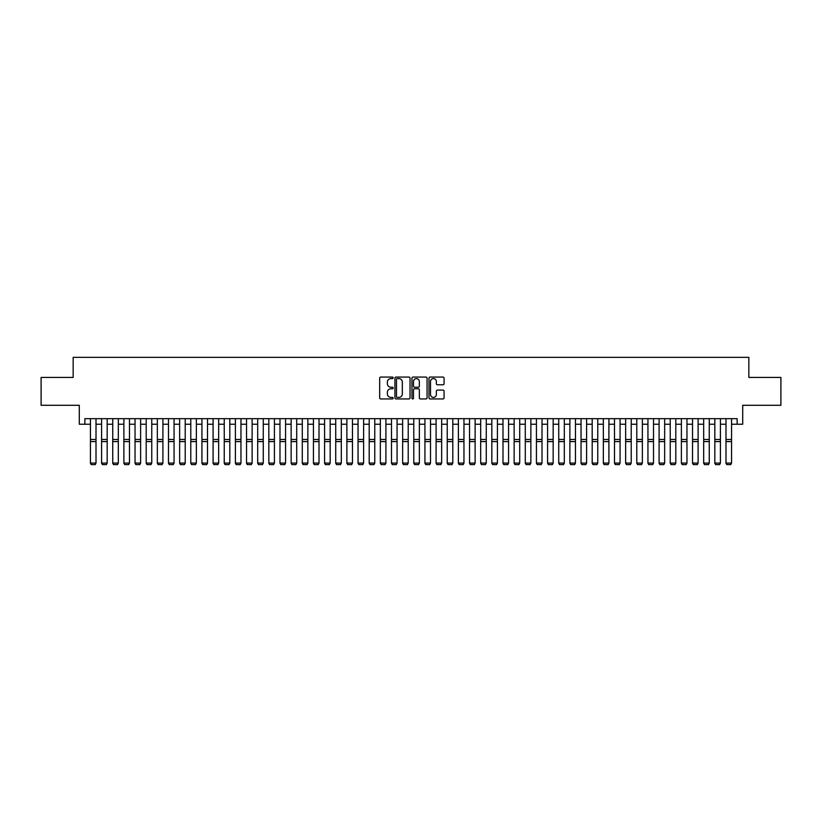 <?xml version="1.0" encoding="UTF-8"?>
<svg xmlns="http://www.w3.org/2000/svg" width="822" height="822" viewBox="0 0 822 822"><rect width="100%" height="100%" fill="white"/><g stroke="black" fill="none" stroke-linecap="round" stroke-linejoin="round"><path stroke-width="1.23" d="M393.163 377.832A0.771 0.771 0 0 0 392.392 377.062L380.771 377.062A1.099 1.099 0 0 0 379.672 378.151L379.672 397.858A1.099 1.099 0 0 0 380.771 398.947L392.392 398.947A0.771 0.771 0 0 0 393.163 398.187A0.771 0.771 0 0 0 392.392 397.416L390.892 397.416A3.504 3.504 0 0 1 387.388 393.913L387.388 392.279A3.504 3.504 0 0 1 390.892 388.775L392.392 388.775A0.771 0.771 0 0 0 393.163 388.005A0.771 0.771 0 0 0 392.392 387.244L390.892 387.244A3.504 3.504 0 0 1 387.388 383.74L387.388 382.096A3.504 3.504 0 0 1 390.892 378.593L392.392 378.593A0.771 0.771 0 0 0 393.163 377.832M442.986 384.778A1.099 1.099 0 0 0 444.075 383.679L444.075 378.151A1.099 1.099 0 0 0 442.986 377.062L430.07 377.062A1.099 1.099 0 0 0 428.981 378.151L428.981 397.858A1.099 1.099 0 0 0 430.07 398.947L442.986 398.947A1.099 1.099 0 0 0 444.075 397.858L444.075 391.18A1.099 1.099 0 0 0 442.986 390.08L437.458 390.08A1.099 1.099 0 0 0 436.359 391.18L436.359 394.488A2.928 2.928 0 0 1 433.441 397.416A2.928 2.928 0 0 1 430.512 394.488L430.512 381.521A2.928 2.928 0 0 1 433.441 378.593A2.928 2.928 0 0 1 436.359 381.521L436.359 383.679A1.099 1.099 0 0 0 437.458 384.778L442.986 384.778M84.861 424.244L84.861 418.665L737.139 418.665L737.139 424.244L742.708 424.244L742.708 405.287L780.9 405.287L780.9 377.411L748.842 377.411L748.842 357.344L73.158 357.344L73.158 377.411L41.1 377.411L41.1 405.287L79.292 405.287L79.292 424.244L90.441 424.244M410.044 378.151A1.099 1.099 0 0 0 408.945 377.062L396.029 377.062A1.099 1.099 0 0 0 394.94 378.151L394.94 397.858A1.099 1.099 0 0 0 396.029 398.947L408.945 398.947A1.099 1.099 0 0 0 410.044 397.858L410.044 378.151M413.055 377.062L425.971 377.062A1.099 1.099 0 0 1 427.06 378.151L427.06 397.858A1.099 1.099 0 0 1 425.971 398.947L420.443 398.947A1.099 1.099 0 0 1 419.343 397.858L419.343 389.864A1.099 1.099 0 0 0 418.254 388.775L414.586 388.775A1.099 1.099 0 0 0 413.487 389.864L413.487 398.187A0.771 0.771 0 0 1 412.726 398.947A0.771 0.771 0 0 1 411.956 398.187L411.956 378.151A1.099 1.099 0 0 1 413.055 377.062M96.01 424.244L101.589 424.244M107.168 424.244L112.737 424.244M118.317 424.244L123.886 424.244M129.465 424.244L135.034 424.244M140.613 424.244L146.193 424.244M151.762 424.244L157.341 424.244M162.91 424.244L168.489 424.244M174.059 424.244L179.638 424.244M185.217 424.244L190.786 424.244M196.366 424.244L201.935 424.244M207.514 424.244L213.093 424.244M218.662 424.244L224.242 424.244M229.811 424.244L235.39 424.244M240.959 424.244L246.538 424.244M252.118 424.244L257.687 424.244M263.266 424.244L268.835 424.244M274.414 424.244L279.983 424.244M285.563 424.244L291.142 424.244M296.711 424.244L302.291 424.244M307.86 424.244L313.439 424.244M319.008 424.244L324.587 424.244M330.167 424.244L335.736 424.244M341.315 424.244L346.884 424.244M352.463 424.244L358.043 424.244M363.612 424.244L369.191 424.244M374.76 424.244L380.339 424.244M385.908 424.244L391.488 424.244M397.067 424.244L402.636 424.244M408.215 424.244L413.785 424.244M419.364 424.244L424.933 424.244M430.512 424.244L436.092 424.244M441.661 424.244L447.24 424.244M452.809 424.244L458.388 424.244M463.957 424.244L469.537 424.244M475.116 424.244L480.685 424.244M486.264 424.244L491.833 424.244M497.413 424.244L502.992 424.244M508.561 424.244L514.14 424.244M519.71 424.244L525.289 424.244M530.858 424.244L536.437 424.244M542.017 424.244L547.586 424.244M553.165 424.244L558.734 424.244M564.313 424.244L569.882 424.244M575.462 424.244L581.041 424.244M586.61 424.244L592.189 424.244M597.758 424.244L603.338 424.244M608.907 424.244L614.486 424.244M620.065 424.244L625.634 424.244M631.214 424.244L636.783 424.244M642.362 424.244L647.942 424.244M653.511 424.244L659.09 424.244M664.659 424.244L670.238 424.244M675.807 424.244L681.387 424.244M686.966 424.244L692.535 424.244M698.114 424.244L703.683 424.244M709.263 424.244L714.832 424.244M720.411 424.244L725.99 424.244M731.559 424.244L737.139 424.244M397.242 378.593A0.771 0.771 0 0 0 396.471 379.363L396.471 396.656A0.771 0.771 0 0 0 397.242 397.416L398.824 397.416A3.504 3.504 0 0 0 402.328 393.913L402.328 382.096A3.504 3.504 0 0 0 398.824 378.593L397.242 378.593M419.343 381.572A2.928 2.928 0 0 0 416.415 378.644A2.928 2.928 0 0 0 413.487 381.572L413.487 386.145A1.099 1.099 0 0 0 414.586 387.244L418.254 387.244A1.099 1.099 0 0 0 419.343 386.145L419.343 381.572M90.441 463.269L91.273 464.656L90.441 463.074L96.01 463.074L95.177 464.656L91.273 464.574L95.177 464.656M96.01 418.665L96.01 463.074L95.177 464.574M90.441 418.665L90.441 463.074L91.273 464.574M101.589 463.269L102.421 464.656L101.589 463.074L107.168 463.074L106.326 464.656L102.421 464.574L106.326 464.656M112.737 463.269L113.58 464.656L112.737 463.074L118.317 463.074L117.474 464.656L113.58 464.574L117.474 464.656M123.886 463.269L124.728 464.656L123.886 463.074L129.465 463.074L128.622 464.656L124.728 464.574L128.622 464.656M135.034 463.269L135.877 464.656L135.034 463.074L140.613 463.074L139.781 464.656L135.877 464.574L139.781 464.656M107.168 418.665L107.168 463.074L106.326 464.574M101.589 418.665L101.589 463.074L102.421 464.574M118.317 418.665L118.317 463.074L117.474 464.574M112.737 418.665L112.737 463.074L113.58 464.574M129.465 418.665L129.465 463.074L128.622 464.574M123.886 418.665L123.886 463.074L124.728 464.574M140.613 418.665L140.613 463.074L139.781 464.574M135.034 418.665L135.034 463.074L135.877 464.574M146.193 463.269L147.025 464.656L146.193 463.074L151.762 463.074L150.929 464.656L147.025 464.574L150.929 464.656M151.762 418.665L151.762 463.074L150.929 464.574M146.193 418.665L146.193 463.074L147.025 464.574M157.341 463.269L158.173 464.656L157.341 463.074L162.91 463.074L162.078 464.656L158.173 464.574L162.078 464.656M162.91 418.665L162.91 463.074L162.078 464.574M157.341 418.665L157.341 463.074L158.173 464.574M168.489 463.269L169.322 464.656L168.489 463.074L174.059 463.074L173.226 464.656L169.322 464.574L173.226 464.656M174.059 418.665L174.059 463.074L173.226 464.574M168.489 418.665L168.489 463.074L169.322 464.574M179.638 463.269L180.47 464.656L179.638 463.074L185.217 463.074L184.375 464.656L180.47 464.574L184.375 464.656M185.217 418.665L185.217 463.074L184.375 464.574M179.638 418.665L179.638 463.074L180.47 464.574M190.786 463.269L191.629 464.656L190.786 463.074L196.366 463.074L195.523 464.656L191.629 464.574L195.523 464.656M196.366 418.665L196.366 463.074L195.523 464.574M190.786 418.665L190.786 463.074L191.629 464.574M201.935 463.269L202.777 464.656L201.935 463.074L207.514 463.074L206.682 464.656L202.777 464.574L206.682 464.656M207.514 418.665L207.514 463.074L206.682 464.574M201.935 418.665L201.935 463.074L202.777 464.574M213.093 463.269L213.925 464.656L213.093 463.074L218.662 463.074L217.83 464.656L213.925 464.574L217.83 464.656M218.662 418.665L218.662 463.074L217.83 464.574M213.093 418.665L213.093 463.074L213.925 464.574M224.242 463.269L225.074 464.656L224.242 463.074L229.811 463.074L228.978 464.656L225.074 464.574L228.978 464.656M229.811 418.665L229.811 463.074L228.978 464.574M224.242 418.665L224.242 463.074L225.074 464.574M240.959 418.665L240.959 463.269L240.127 464.656L236.222 464.574L240.127 464.656M235.39 463.269L236.222 464.656L235.39 463.074L240.959 463.074L240.127 464.574M235.39 418.665L235.39 463.074L236.222 464.574M252.118 418.665L252.118 463.269L251.275 464.656L247.371 464.574L251.275 464.656M246.538 463.269L247.371 464.656L246.538 463.074L252.118 463.074L251.275 464.574M246.538 418.665L246.538 463.074L247.371 464.574M257.687 463.269L258.529 464.656L257.687 463.074L263.266 463.074L262.424 464.656L258.529 464.574L262.424 464.656M263.266 418.665L263.266 463.074L262.424 464.574M257.687 418.665L257.687 463.074L258.529 464.574M268.835 463.269L269.678 464.656L268.835 463.074L274.414 463.074L273.572 464.656L269.678 464.574L273.572 464.656M274.414 418.665L274.414 463.074L273.572 464.574M268.835 418.665L268.835 463.074L269.678 464.574M279.983 463.269L280.826 464.656L279.983 463.074L285.563 463.074L284.731 464.656L280.826 464.574L284.731 464.656M285.563 418.665L285.563 463.074L284.731 464.574M279.983 418.665L279.983 463.074L280.826 464.574M291.142 463.269L291.974 464.656L291.142 463.074L296.711 463.074L295.879 464.656L291.974 464.574L295.879 464.656M296.711 418.665L296.711 463.074L295.879 464.574M291.142 418.665L291.142 463.074L291.974 464.574M302.291 463.269L303.123 464.656L302.291 463.074L307.86 463.074L307.027 464.656L303.123 464.574L307.027 464.656M307.86 418.665L307.86 463.074L307.027 464.574M302.291 418.665L302.291 463.074L303.123 464.574M313.439 463.269L314.271 464.656L313.439 463.074L319.008 463.074L318.176 464.656L314.271 464.574L318.176 464.656M319.008 418.665L319.008 463.074L318.176 464.574M313.439 418.665L313.439 463.074L314.271 464.574M324.587 463.269L325.42 464.656L324.587 463.074L330.167 463.074L329.324 464.656L325.42 464.574L329.324 464.656M330.167 418.665L330.167 463.074L329.324 464.574M324.587 418.665L324.587 463.074L325.42 464.574M335.736 463.269L336.578 464.656L335.736 463.074L341.315 463.074L340.472 464.656L336.578 464.574L340.472 464.656M341.315 418.665L341.315 463.074L340.472 464.574M335.736 418.665L335.736 463.074L336.578 464.574M346.884 463.269L347.727 464.656L346.884 463.074L352.463 463.074L351.631 464.656L347.727 464.574L351.631 464.656M358.043 463.269L358.875 464.656L358.043 463.074L363.612 463.074L362.779 464.656L358.875 464.574L362.779 464.656M369.191 463.269L370.023 464.656L369.191 463.074L374.76 463.074L373.928 464.656L370.023 464.574L373.928 464.656M352.463 418.665L352.463 463.074L351.631 464.574M346.884 418.665L346.884 463.074L347.727 464.574M363.612 418.665L363.612 463.074L362.779 464.574M358.043 418.665L358.043 463.074L358.875 464.574M374.76 418.665L374.76 463.074L373.928 464.574M369.191 418.665L369.191 463.074L370.023 464.574M380.339 463.269L381.172 464.656L380.339 463.074L385.908 463.074L385.076 464.656L381.172 464.574L385.076 464.656M385.908 418.665L385.908 463.074L385.076 464.574M380.339 418.665L380.339 463.074L381.172 464.574M391.488 463.269L392.32 464.656L391.488 463.074L397.067 463.074L396.225 464.656L392.32 464.574L396.225 464.656M397.067 418.665L397.067 463.074L396.225 464.574M391.488 418.665L391.488 463.074L392.32 464.574M402.636 463.269L403.479 464.656L402.636 463.074L408.215 463.074L407.373 464.656L403.479 464.574L407.373 464.656M408.215 418.665L408.215 463.074L407.373 464.574M402.636 418.665L402.636 463.074L403.479 464.574M413.785 463.269L414.627 464.656L413.785 463.074L419.364 463.074L418.521 464.656L414.627 464.574L418.521 464.656M419.364 418.665L419.364 463.074L418.521 464.574M413.785 418.665L413.785 463.074L414.627 464.574M424.933 463.269L425.775 464.656L424.933 463.074L430.512 463.074L429.68 464.656L425.775 464.574L429.68 464.656M436.092 463.269L436.924 464.656L436.092 463.074L441.661 463.074L440.828 464.656L436.924 464.574L440.828 464.656M447.24 463.269L448.072 464.656L447.24 463.074L452.809 463.074L451.977 464.656L448.072 464.574L451.977 464.656M430.512 418.665L430.512 463.074L429.68 464.574M424.933 418.665L424.933 463.074L425.775 464.574M441.661 418.665L441.661 463.074L440.828 464.574M436.092 418.665L436.092 463.074L436.924 464.574M452.809 418.665L452.809 463.074L451.977 464.574M447.24 418.665L447.24 463.074L448.072 464.574M458.388 463.269L459.221 464.656L458.388 463.074L463.957 463.074L463.125 464.656L459.221 464.574L463.125 464.656M463.957 418.665L463.957 463.074L463.125 464.574M458.388 418.665L458.388 463.074L459.221 464.574M469.537 463.269L470.369 464.656L469.537 463.074L475.116 463.074L474.273 464.656L470.369 464.574L474.273 464.656M475.116 418.665L475.116 463.074L474.273 464.574M469.537 418.665L469.537 463.074L470.369 464.574M480.685 463.269L481.528 464.656L480.685 463.074L486.264 463.074L485.422 464.656L481.528 464.574L485.422 464.656M486.264 418.665L486.264 463.074L485.422 464.574M480.685 418.665L480.685 463.074L481.528 464.574M491.833 463.269L492.676 464.656L491.833 463.074L497.413 463.074L496.58 464.656L492.676 464.574L496.58 464.656M497.413 418.665L497.413 463.074L496.58 464.574M491.833 418.665L491.833 463.074L492.676 464.574M502.992 463.269L503.824 464.656L502.992 463.074L508.561 463.074L507.729 464.656L503.824 464.574L507.729 464.656M508.561 418.665L508.561 463.074L507.729 464.574M502.992 418.665L502.992 463.074L503.824 464.574M514.14 463.269L514.973 464.656L514.14 463.074L519.71 463.074L518.877 464.656L514.973 464.574L518.877 464.656M519.71 418.665L519.71 463.074L518.877 464.574M514.14 418.665L514.14 463.074L514.973 464.574M525.289 463.269L526.121 464.656L525.289 463.074L530.858 463.074L530.026 464.656L526.121 464.574L530.026 464.656M530.858 418.665L530.858 463.074L530.026 464.574M525.289 418.665L525.289 463.074L526.121 464.574M536.437 463.269L537.269 464.656L536.437 463.074L542.017 463.074L541.174 464.656L537.269 464.574L541.174 464.656M542.017 418.665L542.017 463.074L541.174 464.574M536.437 418.665L536.437 463.074L537.269 464.574M547.586 463.269L548.428 464.656L547.586 463.074L553.165 463.074L552.322 464.656L548.428 464.574L552.322 464.656M553.165 418.665L553.165 463.074L552.322 464.574M547.586 418.665L547.586 463.074L548.428 464.574M558.734 463.269L559.577 464.656L558.734 463.074L564.313 463.074L563.471 464.656L559.577 464.574L563.471 464.656M564.313 418.665L564.313 463.074L563.471 464.574M558.734 418.665L558.734 463.074L559.577 464.574M569.882 463.269L570.725 464.656L569.882 463.074L575.462 463.074L574.629 464.656L570.725 464.574L574.629 464.656M575.462 418.665L575.462 463.074L574.629 464.574M569.882 418.665L569.882 463.074L570.725 464.574M581.041 463.269L581.873 464.656L581.041 463.074L586.61 463.074L585.778 464.656L581.873 464.574L585.778 464.656M586.61 418.665L586.61 463.074L585.778 464.574M581.041 418.665L581.041 463.074L581.873 464.574M592.189 463.269L593.022 464.656L592.189 463.074L597.758 463.074L596.926 464.656L593.022 464.574L596.926 464.656M597.758 418.665L597.758 463.074L596.926 464.574M592.189 418.665L592.189 463.074L593.022 464.574M603.338 463.269L604.17 464.656L603.338 463.074L608.907 463.074L608.075 464.656L604.17 464.574L608.075 464.656M608.907 418.665L608.907 463.074L608.075 464.574M603.338 418.665L603.338 463.074L604.17 464.574M614.486 463.269L615.318 464.656L614.486 463.074L620.065 463.074L619.223 464.656L615.318 464.574L619.223 464.656M620.065 418.665L620.065 463.074L619.223 464.574M614.486 418.665L614.486 463.074L615.318 464.574M625.634 463.269L626.477 464.656L625.634 463.074L631.214 463.074L630.371 464.656L626.477 464.574L630.371 464.656M631.214 418.665L631.214 463.074L630.371 464.574M625.634 418.665L625.634 463.074L626.477 464.574M636.783 463.269L637.625 464.656L636.783 463.074L642.362 463.074L641.53 464.656L637.625 464.574L641.53 464.656M642.362 418.665L642.362 463.074L641.53 464.574M636.783 418.665L636.783 463.074L637.625 464.574M647.942 463.269L648.774 464.656L647.942 463.074L653.511 463.074L652.678 464.656L648.774 464.574L652.678 464.656M653.511 418.665L653.511 463.074L652.678 464.574M647.942 418.665L647.942 463.074L648.774 464.574M659.09 463.269L659.922 464.656L659.09 463.074L664.659 463.074L663.827 464.656L659.922 464.574L663.827 464.656M664.659 418.665L664.659 463.074L663.827 464.574M659.09 418.665L659.09 463.074L659.922 464.574M670.238 463.269L671.071 464.656L670.238 463.074L675.807 463.074L674.975 464.656L671.071 464.574L674.975 464.656M675.807 418.665L675.807 463.074L674.975 464.574M670.238 418.665L670.238 463.074L671.071 464.574M681.387 463.269L682.219 464.656L681.387 463.074L686.966 463.074L686.123 464.656L682.219 464.574L686.123 464.656M686.966 418.665L686.966 463.074L686.123 464.574M681.387 418.665L681.387 463.074L682.219 464.574M692.535 463.269L693.378 464.656L692.535 463.074L698.114 463.074L697.272 464.656L693.378 464.574L697.272 464.656M698.114 418.665L698.114 463.074L697.272 464.574M692.535 418.665L692.535 463.074L693.378 464.574M703.683 463.269L704.526 464.656L703.683 463.074L709.263 463.074L708.42 464.656L704.526 464.574L708.42 464.656M709.263 418.665L709.263 463.074L708.42 464.574M703.683 418.665L703.683 463.074L704.526 464.574M714.832 463.269L715.674 464.656L714.832 463.074L720.411 463.074L719.579 464.656L715.674 464.574L719.579 464.656M720.411 418.665L720.411 463.074L719.579 464.574M714.832 418.665L714.832 463.074L715.674 464.574M725.99 463.269L726.823 464.656L725.99 463.074L731.559 463.074L730.727 464.656L726.823 464.574L730.727 464.656M731.559 418.665L731.559 463.074L730.727 464.574M725.99 418.665L725.99 463.074L726.823 464.574M96.01 439.482L90.441 439.482M96.01 441.589L90.441 441.589M107.168 439.482L101.589 439.482M107.168 441.589L101.589 441.589M118.317 439.482L112.737 439.482M118.317 441.589L112.737 441.589M129.465 439.482L123.886 439.482M129.465 441.589L123.886 441.589M140.613 439.482L135.034 439.482M140.613 441.589L135.034 441.589M151.762 439.482L146.193 439.482M151.762 441.589L146.193 441.589M162.91 439.482L157.341 439.482M162.91 441.589L157.341 441.589M174.059 439.482L168.489 439.482M174.059 441.589L168.489 441.589M185.217 439.482L179.638 439.482M185.217 441.589L179.638 441.589M196.366 439.482L190.786 439.482M196.366 441.589L190.786 441.589M207.514 439.482L201.935 439.482M207.514 441.589L201.935 441.589M218.662 439.482L213.093 439.482M218.662 441.589L213.093 441.589M229.811 439.482L224.242 439.482M229.811 441.589L224.242 441.589M240.959 439.482L235.39 439.482M240.959 441.589L235.39 441.589M252.118 439.482L246.538 439.482M252.118 441.589L246.538 441.589M263.266 439.482L257.687 439.482M263.266 441.589L257.687 441.589M274.414 439.482L268.835 439.482M274.414 441.589L268.835 441.589M285.563 439.482L279.983 439.482M285.563 441.589L279.983 441.589M296.711 439.482L291.142 439.482M296.711 441.589L291.142 441.589M307.86 439.482L302.291 439.482M307.86 441.589L302.291 441.589M319.008 439.482L313.439 439.482M319.008 441.589L313.439 441.589M330.167 439.482L324.587 439.482M330.167 441.589L324.587 441.589M341.315 439.482L335.736 439.482M341.315 441.589L335.736 441.589M352.463 439.482L346.884 439.482M352.463 441.589L346.884 441.589M363.612 439.482L358.043 439.482M363.612 441.589L358.043 441.589M374.76 439.482L369.191 439.482M374.76 441.589L369.191 441.589M385.908 439.482L380.339 439.482M385.908 441.589L380.339 441.589M397.067 439.482L391.488 439.482M397.067 441.589L391.488 441.589M408.215 439.482L402.636 439.482M408.215 441.589L402.636 441.589M419.364 439.482L413.785 439.482M419.364 441.589L413.785 441.589M430.512 439.482L424.933 439.482M430.512 441.589L424.933 441.589M441.661 439.482L436.092 439.482M441.661 441.589L436.092 441.589M452.809 439.482L447.24 439.482M452.809 441.589L447.24 441.589M463.957 439.482L458.388 439.482M463.957 441.589L458.388 441.589M475.116 439.482L469.537 439.482M475.116 441.589L469.537 441.589M486.264 439.482L480.685 439.482M486.264 441.589L480.685 441.589M497.413 439.482L491.833 439.482M497.413 441.589L491.833 441.589M508.561 439.482L502.992 439.482M508.561 441.589L502.992 441.589M519.71 439.482L514.14 439.482M519.71 441.589L514.14 441.589M530.858 439.482L525.289 439.482M530.858 441.589L525.289 441.589M542.017 439.482L536.437 439.482M542.017 441.589L536.437 441.589M553.165 439.482L547.586 439.482M553.165 441.589L547.586 441.589M564.313 439.482L558.734 439.482M564.313 441.589L558.734 441.589M575.462 439.482L569.882 439.482M575.462 441.589L569.882 441.589M586.61 439.482L581.041 439.482M586.61 441.589L581.041 441.589M597.758 439.482L592.189 439.482M597.758 441.589L592.189 441.589M608.907 439.482L603.338 439.482M608.907 441.589L603.338 441.589M620.065 439.482L614.486 439.482M620.065 441.589L614.486 441.589M631.214 439.482L625.634 439.482M631.214 441.589L625.634 441.589M642.362 439.482L636.783 439.482M642.362 441.589L636.783 441.589M653.511 439.482L647.942 439.482M653.511 441.589L647.942 441.589M664.659 439.482L659.09 439.482M664.659 441.589L659.09 441.589M675.807 439.482L670.238 439.482M675.807 441.589L670.238 441.589M686.966 439.482L681.387 439.482M686.966 441.589L681.387 441.589M698.114 439.482L692.535 439.482M698.114 441.589L692.535 441.589M709.263 439.482L703.683 439.482M709.263 441.589L703.683 441.589M720.411 439.482L714.832 439.482M720.411 441.589L714.832 441.589M731.559 439.482L725.99 439.482M731.559 441.589L725.99 441.589"/></g></svg>
